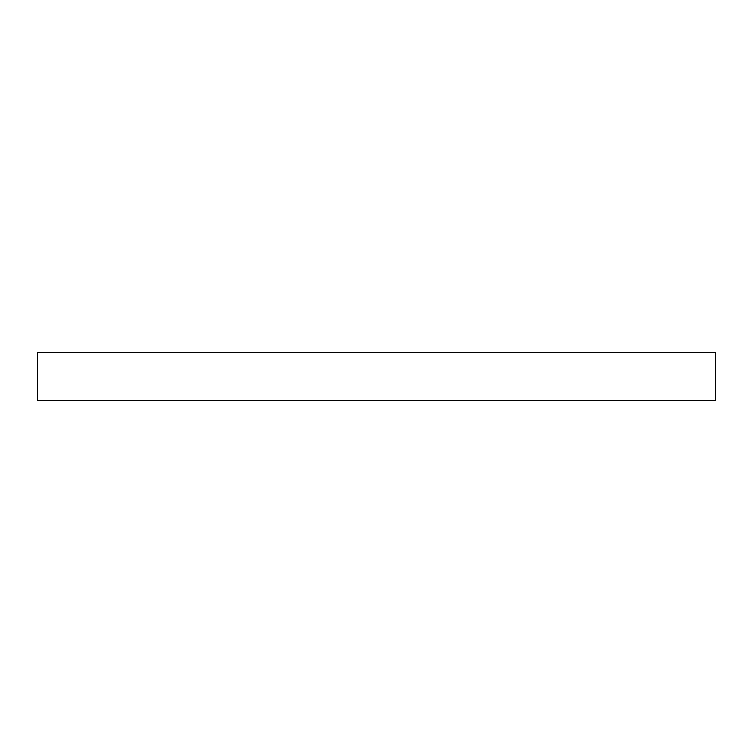 <?xml version="1.0" encoding="UTF-8"?>
<svg xmlns="http://www.w3.org/2000/svg" width="753" height="753" viewBox="0 0 753 753"><rect width="100%" height="100%" fill="white"/><g stroke="black" fill="none" stroke-linecap="round" stroke-linejoin="round"><path stroke-width="1.13" d="M715.35 352.442L715.35 400.558L37.65 400.558L37.65 352.442L715.35 352.442"/></g></svg>
